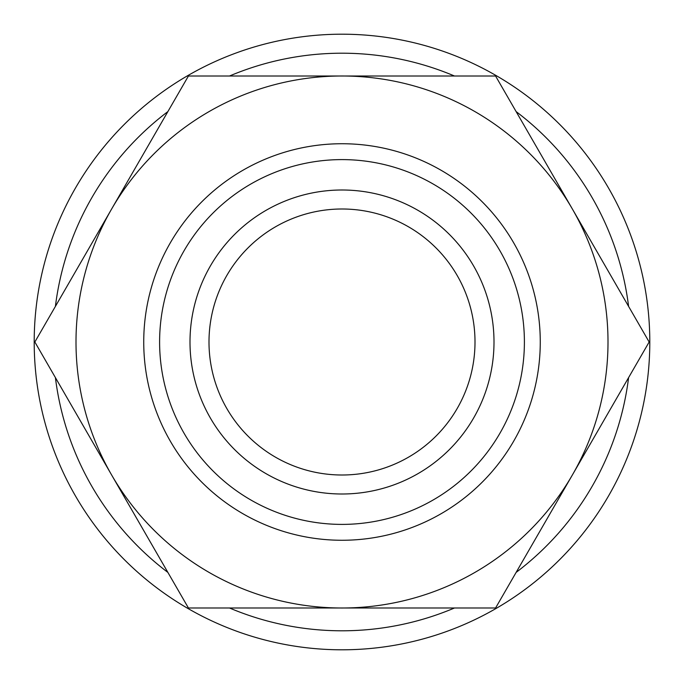 <?xml version="1.0" encoding="UTF-8"?>
<svg xmlns="http://www.w3.org/2000/svg" width="684" height="684" viewBox="0 0 684 684"><rect width="100%" height="100%" fill="white"/><g stroke="black" fill="none" stroke-linecap="round" stroke-linejoin="round"><path stroke-width="1.03" d="M628.596 306.398A288.802 288.802 0 0 0 516.129 111.595M454.467 76.001A288.802 288.802 0 0 0 229.533 76.001M167.871 111.595A288.802 288.802 0 0 0 55.404 306.398M649.8 342A307.8 307.8 0 0 0 342 34.2A307.8 307.8 0 0 0 34.2 342A307.8 307.8 0 0 0 342 649.8A307.8 307.8 0 0 0 649.8 342M540.266 342A198.266 198.266 0 0 0 342 143.734A198.266 198.266 0 0 0 143.734 342A198.266 198.266 0 0 0 342 540.266A198.266 198.266 0 0 0 540.266 342M524.397 342A182.397 182.397 0 0 0 342 159.603A182.397 182.397 0 0 0 159.603 342A182.397 182.397 0 0 0 342 524.397A182.397 182.397 0 0 0 524.397 342M649.15 342L572.363 208.996A265.999 265.999 0 0 0 76.001 342A265.999 265.999 0 0 0 572.363 475.004A265.999 265.999 0 0 0 572.363 208.996L495.575 76.001L188.425 76.001L34.85 342L188.425 607.999L495.575 607.999L649.15 342M189.998 342A152.002 152.002 0 0 1 342 189.998A152.002 152.002 0 0 1 494.002 342A152.002 152.002 0 0 1 342 494.002A152.002 152.002 0 0 1 189.998 342M475.004 342A133.004 133.004 0 0 0 342 208.996A133.004 133.004 0 0 0 208.996 342A133.004 133.004 0 0 0 342 475.004A133.004 133.004 0 0 0 475.004 342M55.404 377.602A288.802 288.802 0 0 0 167.871 572.405M229.533 607.999A288.802 288.802 0 0 0 454.467 607.999M516.129 572.405A288.802 288.802 0 0 0 628.596 377.602"/></g></svg>
